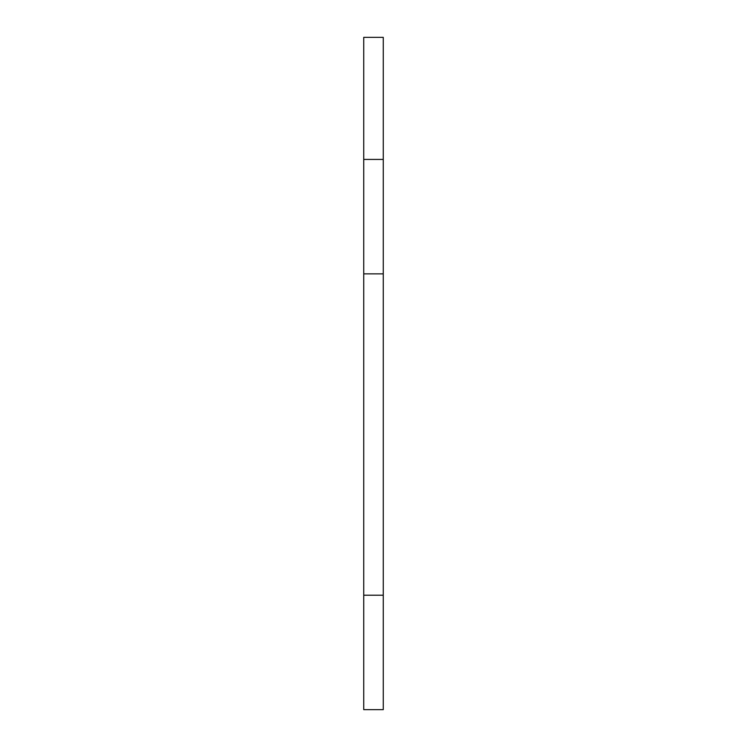 <?xml version="1.0" encoding="UTF-8"?>
<svg xmlns="http://www.w3.org/2000/svg" width="747" height="747" viewBox="0 0 747 747"><rect width="100%" height="100%" fill="white"/><g stroke="black" fill="none" stroke-linecap="round" stroke-linejoin="round"><path stroke-width="1.12" d="M383.267 273.86L363.733 273.86L363.733 37.35L383.267 37.35L383.267 709.65L363.733 709.65L363.733 595.21L383.267 595.21M363.733 273.86L363.733 595.21M363.733 159.419L383.267 159.419"/></g></svg>
